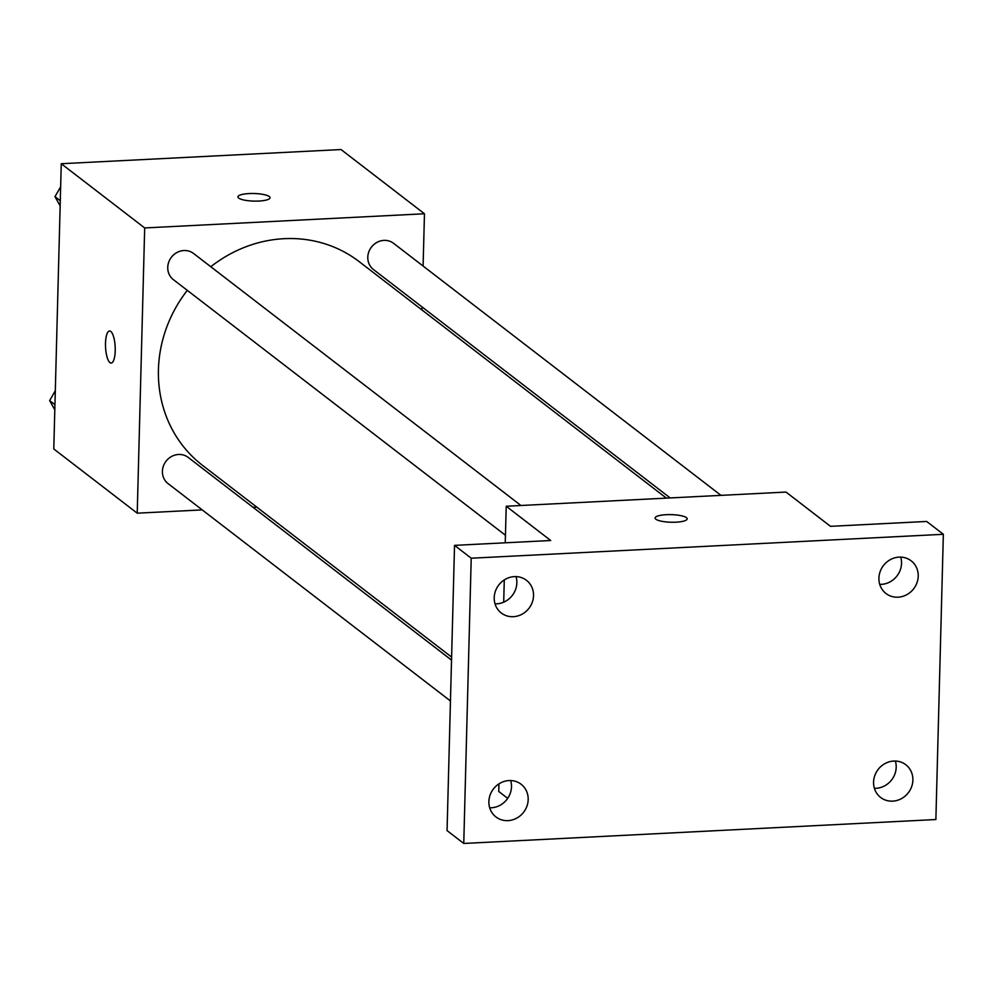 <?xml version="1.0" encoding="UTF-8"?>
<svg xmlns="http://www.w3.org/2000/svg" width="993" height="993" viewBox="0 0 993 993"><rect width="100%" height="100%" fill="white"/><g stroke="black" fill="none" stroke-linecap="round" stroke-linejoin="round"><path stroke-width="1.49" d="M202.212 509.893L137.22 513.182L53.783 448.96L61.256 163.721L341.033 149.546L424.47 213.768L423.092 266.05M137.22 513.182L144.68 227.943L61.256 163.721M144.68 227.943L424.47 213.768M237.923 196.899A16.062 3.798 -178.5 0 1 251.589 193.498A16.062 3.798 -178.5 0 1 269.289 196.552A16.062 3.798 -178.5 0 1 270.034 197.731A16.062 3.798 -178.5 0 1 253.885 201.107A16.062 3.798 -178.5 0 1 237.923 196.887A16.062 3.798 -178.5 0 1 251.564 193.486A16.062 3.798 -178.5 0 1 269.289 196.54A16.062 3.798 -178.5 0 1 270.034 197.744M666.402 498.126L359.218 261.656A128.494 118.726 127.6 0 0 210.789 266.745M187.305 290.353A128.494 118.726 127.6 0 0 202.46 465.295L451.604 657.081M256.802 507.125L253.029 507.311M422.025 306.911L421.951 309.953M451.53 660.109L188.223 457.425A16.521 15.267 127.6 0 0 166.054 461.199A16.521 15.267 127.6 0 0 168.065 483.603L450.462 700.984M520.953 505.499L193.561 253.476A16.521 15.267 127.6 0 0 171.392 257.261A16.521 15.267 127.6 0 0 173.415 279.666L505.449 535.264M720.992 495.37L393.613 243.347A16.521 15.267 127.6 0 0 371.432 247.12A16.521 15.267 127.6 0 0 373.455 269.525L670.176 497.94M111.179 363.053A16.062 4.816 87.1 0 1 105.506 343.268A16.062 4.816 87.1 0 1 109.54 330.979A16.062 4.816 87.1 0 1 115.176 346.768A16.062 4.816 87.1 0 1 111.166 363.053A16.062 4.816 87.1 0 1 105.494 343.268A16.062 4.816 87.1 0 1 109.553 330.979M506.219 506.244L785.997 492.069L830.496 526.327L926.668 521.449L943.35 534.296L935.878 819.535L463.756 843.454L447.061 830.607L454.533 545.368L550.705 540.502L506.219 506.244L505.251 542.799M507.684 798.36L498.747 791.483L498.945 783.874M503.699 602.168L504.283 579.937M463.756 843.454L471.216 558.215L454.533 545.368M471.216 558.215L943.35 534.296M655.082 518.011A16.062 3.798 -178.5 0 1 668.736 514.622A16.062 3.798 -178.5 0 1 686.436 517.663A16.062 3.798 -178.5 0 1 687.193 518.842A16.062 3.798 -178.5 0 1 671.032 522.231A16.062 3.798 -178.5 0 1 655.082 518.011A16.062 3.798 -178.5 0 1 668.723 514.61A16.062 3.798 -178.5 0 1 686.436 517.651A16.062 3.798 -178.5 0 1 687.193 518.855M495.035 603.856A20.63 19.066 127.6 0 0 496.661 603.843A20.63 19.066 127.6 0 0 516.025 576.598M489.698 807.793A20.63 19.066 127.6 0 0 491.324 807.781A20.63 19.066 127.6 0 0 510.675 780.535M879.736 584.368A20.63 19.066 127.6 0 0 881.362 584.356A20.63 19.066 127.6 0 0 900.713 557.11M874.399 788.305A20.63 19.066 127.6 0 0 876.025 788.293A20.63 19.066 127.6 0 0 895.376 761.048M509.061 780.56A20.63 19.066 -52.4 0 1 521.114 784.247A20.63 19.066 -52.4 0 1 526.923 806.217A20.63 19.066 -52.4 0 1 508.006 820.628A20.63 19.066 -52.4 0 1 495.941 816.941A20.63 19.066 -52.4 0 1 490.132 794.959A20.63 19.066 -52.4 0 1 509.061 780.56M893.75 761.06A20.63 19.066 -52.4 0 1 905.815 764.747A20.63 19.066 -52.4 0 1 911.624 786.729A20.63 19.066 -52.4 0 1 892.707 801.14A20.63 19.066 -52.4 0 1 880.642 797.453A20.63 19.066 -52.4 0 1 874.833 775.471A20.63 19.066 -52.4 0 1 893.75 761.06M899.099 557.123A20.63 19.066 -52.4 0 1 911.152 560.809A20.63 19.066 -52.4 0 1 916.961 582.792A20.63 19.066 -52.4 0 1 898.044 597.19A20.63 19.066 -52.4 0 1 885.979 593.504A20.63 19.066 -52.4 0 1 880.17 571.534A20.63 19.066 -52.4 0 1 899.099 557.123M514.399 576.61A20.63 19.066 -52.4 0 1 526.451 580.297A20.63 19.066 -52.4 0 1 532.273 602.279A20.63 19.066 -52.4 0 1 513.344 616.69A20.63 19.066 -52.4 0 1 501.291 613.004A20.63 19.066 -52.4 0 1 495.47 591.021A20.63 19.066 -52.4 0 1 514.399 576.61M54.814 409.861L49.65 400.589L55.31 390.758M54.95 404.66L49.65 400.589M60.151 205.923L54.987 196.651L60.647 186.821M60.288 200.723L54.987 196.651"/></g></svg>
